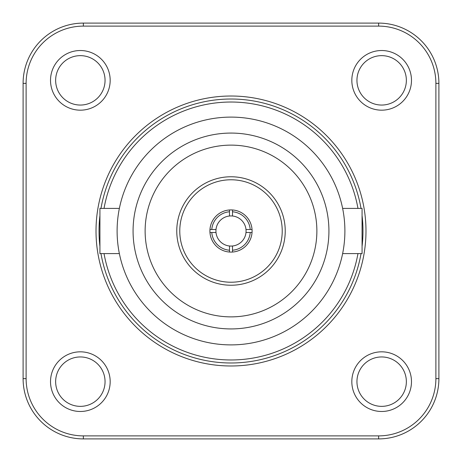 <?xml version="1.0" encoding="UTF-8"?>
<svg xmlns="http://www.w3.org/2000/svg" width="462" height="462" viewBox="0 0 462 462"><rect width="100%" height="100%" fill="white"/><g stroke="black" fill="none" stroke-linecap="round" stroke-linejoin="round"><path stroke-width="0.69" d="M411.48 381.652A29.828 29.828 0 0 0 381.652 351.825A29.828 29.828 0 0 0 351.825 381.652A29.828 29.828 0 0 0 381.652 411.48A29.828 29.828 0 0 0 411.48 381.652M110.175 381.652A29.828 29.828 0 0 0 80.348 351.825A29.828 29.828 0 0 0 50.52 381.652A29.828 29.828 0 0 0 80.348 411.48A29.828 29.828 0 0 0 110.175 381.652M110.175 80.348A29.828 29.828 0 0 0 80.348 50.52A29.828 29.828 0 0 0 50.52 80.348A29.828 29.828 0 0 0 80.348 110.175A29.828 29.828 0 0 0 110.175 80.348M411.48 80.348A29.828 29.828 0 0 0 381.652 50.52A29.828 29.828 0 0 0 351.825 80.348A29.828 29.828 0 0 0 381.652 110.175A29.828 29.828 0 0 0 411.48 80.348M104.037 253.598A128.956 128.956 0 0 0 357.963 253.598M362.069 215.581A131.97 131.97 0 0 1 362.069 246.419M361.024 253.598A131.97 131.97 0 0 1 100.976 253.598M99.931 246.419A131.97 131.97 0 0 1 99.931 215.581M133.073 231A97.927 97.927 0 0 1 231 133.073A97.927 97.927 0 0 1 328.927 231A97.927 97.927 0 0 1 231 328.927A97.927 97.927 0 0 1 133.073 231M316.874 231A85.874 85.874 0 0 0 231 145.126A85.874 85.874 0 0 0 145.126 231A85.874 85.874 0 0 0 231 316.874A85.874 85.874 0 0 0 316.874 231M344.895 231A113.895 113.895 0 0 1 231 344.895A113.895 113.895 0 0 1 117.105 231A113.895 113.895 0 0 1 231 117.105A113.895 113.895 0 0 1 344.895 231M342.631 253.598L362.069 253.598L362.069 208.402L342.631 208.402M119.369 208.402L99.931 208.402L99.931 253.598L119.369 253.598M216.008 229.493A15.067 15.067 0 0 1 229.493 216.008L229.493 211.775A19.283 19.283 0 0 0 211.775 229.493L216.008 229.493A15.067 15.067 0 0 0 232.507 245.992L232.507 250.225A19.283 19.283 0 0 0 250.225 232.507L245.992 232.507A15.067 15.067 0 0 1 232.507 245.992M245.992 232.507A15.067 15.067 0 0 0 229.493 216.008M285.233 231A54.233 54.233 0 0 1 231 285.233A54.233 54.233 0 0 1 176.767 231A54.233 54.233 0 0 1 231 176.767A54.233 54.233 0 0 1 285.233 231A54.233 54.233 0 0 0 231 176.767A54.233 54.233 0 0 0 176.767 231M209.91 231A21.09 21.09 0 0 1 231 209.91A21.09 21.09 0 0 1 252.09 231A21.09 21.09 0 0 1 231 252.09A21.09 21.09 0 0 1 209.91 231M406.358 381.652A24.705 24.705 0 0 0 381.652 356.947A24.705 24.705 0 0 0 356.947 381.652A24.705 24.705 0 0 0 381.652 406.358A24.705 24.705 0 0 0 406.358 381.652M105.053 381.652A24.705 24.705 0 0 0 80.348 356.947A24.705 24.705 0 0 0 55.642 381.652A24.705 24.705 0 0 0 80.348 406.358A24.705 24.705 0 0 0 105.053 381.652M105.053 80.348A24.705 24.705 0 0 0 80.348 55.642A24.705 24.705 0 0 0 55.642 80.348A24.705 24.705 0 0 0 80.348 105.053A24.705 24.705 0 0 0 105.053 80.348M406.358 80.348A24.705 24.705 0 0 0 381.652 55.642A24.705 24.705 0 0 0 356.947 80.348A24.705 24.705 0 0 0 381.652 105.053A24.705 24.705 0 0 0 406.358 80.348M245.992 229.493L250.225 229.493A19.283 19.283 0 0 0 232.507 211.775L232.507 216.008M216.008 232.507L211.775 232.507A19.283 19.283 0 0 0 229.493 250.225L229.493 245.992M211.775 232.507L209.962 232.507M229.493 250.225L229.493 252.038M232.507 250.225L232.507 252.038M250.225 232.507L252.038 232.507M250.225 229.493L252.038 229.493M232.507 211.775L232.507 209.962M229.493 211.775L229.493 209.962M211.775 229.493L209.962 229.493M100.976 208.402A131.97 131.97 0 0 1 361.024 208.402M357.963 208.402A128.956 128.956 0 0 0 104.037 208.402M23.1 378.638L23.1 83.362A60.262 60.262 0 0 1 83.362 23.1L378.638 23.1A60.262 60.262 0 0 1 438.9 83.362L438.9 378.638A60.262 60.262 0 0 1 378.638 438.9L83.362 438.9A60.262 60.262 0 0 1 23.1 378.638L26.115 378.638A57.248 57.248 0 0 0 83.362 435.885L378.638 435.885A57.248 57.248 0 0 0 435.885 378.638L435.885 83.362A57.248 57.248 0 0 0 378.638 26.115L83.362 26.115A57.248 57.248 0 0 0 26.115 83.362L26.115 378.638M96.015 231A134.985 134.985 0 0 1 231 96.015A134.985 134.985 0 0 1 365.985 231A134.985 134.985 0 0 1 231 365.985A134.985 134.985 0 0 1 96.015 231M179.776 231A51.224 51.224 0 0 0 231 282.224A51.224 51.224 0 0 0 282.224 231A51.224 51.224 0 0 0 231 179.776A51.224 51.224 0 0 0 179.776 231M378.638 435.885L378.638 438.9M83.362 438.9L83.362 435.885M435.885 378.638L438.9 378.638M23.1 83.362L26.115 83.362M435.885 83.362L438.9 83.362M83.362 23.1L83.362 26.115M378.638 26.115L378.638 23.1"/></g></svg>
